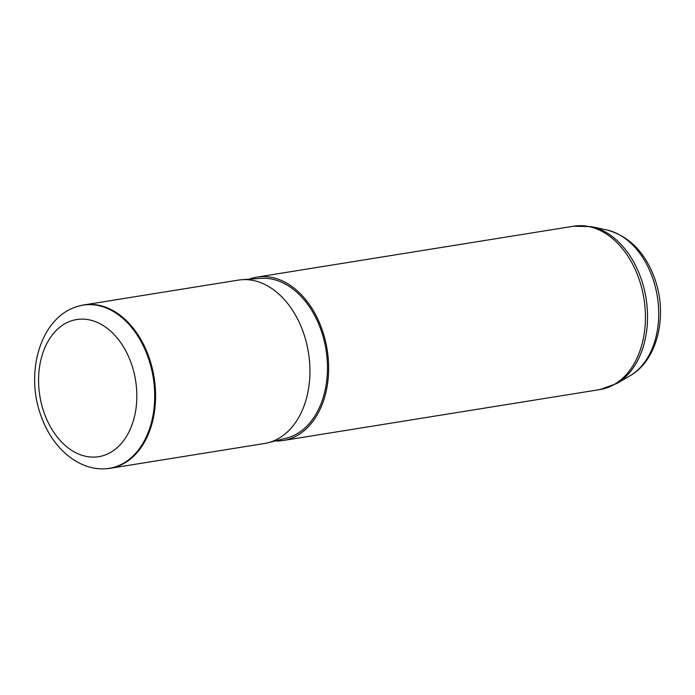 <?xml version="1.0" encoding="UTF-8"?>
<svg xmlns="http://www.w3.org/2000/svg" width="695" height="695" viewBox="0 0 695 695"><rect width="100%" height="100%" fill="white"/><g stroke="black" fill="none" stroke-linecap="round" stroke-linejoin="round"><path stroke-width="1.04" d="M148.504 355.883A82.731 57.781 -99.1 0 0 83.93 304.923A82.731 57.781 -99.1 0 0 79.108 306.009L78.309 306.234A82.636 57.711 80.9 0 1 147.627 356.048A82.636 57.711 80.9 0 1 104.441 468.812L105.266 468.778A82.731 57.781 -99.1 0 0 110.192 468.3A82.731 57.781 -99.1 0 0 148.504 355.883M110.192 468.3L264.526 443.488A82.731 57.781 -99.1 0 0 267.983 442.776A82.731 57.781 -99.1 0 0 302.846 331.072A82.731 57.781 -99.1 0 0 241.773 279.711A82.731 57.781 -99.1 0 0 238.272 280.12L83.93 304.923M267.983 442.776L286.357 438.154A81.08 56.625 -99.1 0 0 320.525 328.683A81.08 56.625 -99.1 0 0 260.677 278.347L241.773 279.711M275.185 440.96A82.731 57.781 -99.1 0 0 283.239 440.482A82.731 57.781 -99.1 0 0 321.55 328.066A82.731 57.781 -99.1 0 0 256.976 277.105A82.731 57.781 -99.1 0 0 249.184 279.173M606.666 229.915C628.662 235.866 644.508 251.633 654.212 277.201C668.077 313.584 658.521 359.663 630.104 375.717A76.493 53.428 -99.1 0 0 652.153 276.619A76.493 53.428 -99.1 0 0 606.666 229.915L591.567 226.683L573.783 226.188L256.976 277.105M44.523 413.907A69.448 48.502 -99.1 0 0 111.157 452.106A69.448 48.502 -99.1 0 0 130.886 362.321A69.448 48.502 -99.1 0 0 64.253 324.122A69.448 48.502 -99.1 0 0 44.523 413.907M630.104 375.717L616.769 383.518L600.037 389.556A82.731 57.781 -99.1 0 0 638.349 277.14A82.731 57.781 -99.1 0 0 573.783 226.188M616.769 383.518A82.279 57.468 -99.1 0 0 640.495 276.923A82.279 57.468 -99.1 0 0 591.567 226.683M78.309 306.234C40.362 316.425 24.368 373.033 41.448 416.957C52.307 447.484 77.553 470.02 104.441 468.812M600.037 389.556L283.239 440.482"/></g></svg>
